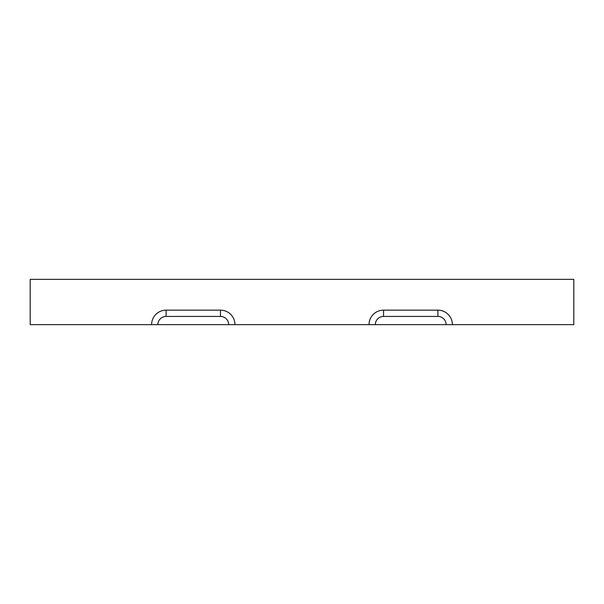 <?xml version="1.0" encoding="UTF-8"?>
<svg xmlns="http://www.w3.org/2000/svg" width="604" height="604" viewBox="0 0 604 604"><rect width="100%" height="100%" fill="white"/><g stroke="black" fill="none" stroke-linecap="round" stroke-linejoin="round"><path stroke-width="0.91" d="M369.044 324.65A14.496 14.496 0 0 1 383.54 310.154L437.9 310.154A14.496 14.496 0 0 1 452.396 324.65L446.122 324.65A8.222 8.222 0 0 0 437.9 316.428L383.54 316.428A8.222 8.222 0 0 0 375.318 324.65L573.8 324.65L573.8 279.35L30.2 279.35L30.2 324.65L375.318 324.65M228.682 324.65A8.222 8.222 0 0 0 220.46 316.428L166.1 316.428A8.222 8.222 0 0 0 157.878 324.65M151.604 324.65A14.496 14.496 0 0 1 166.1 310.154L220.46 310.154A14.496 14.496 0 0 1 234.956 324.65M383.54 310.154L383.54 316.428M437.9 310.154L437.9 316.428M220.46 310.154L220.46 316.428M166.1 310.154L166.1 316.428"/></g></svg>
